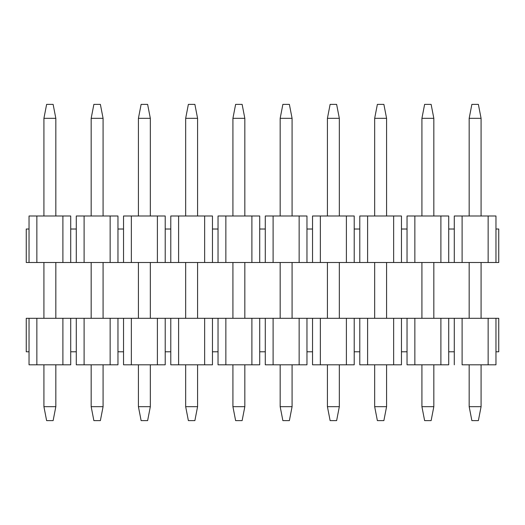 <?xml version="1.0" encoding="UTF-8"?>
<svg xmlns="http://www.w3.org/2000/svg" width="525" height="525" viewBox="0 0 525 525"><rect width="100%" height="100%" fill="white"/><g stroke="black" fill="none" stroke-linecap="round" stroke-linejoin="round"><path stroke-width="0.79" d="M29.039 215.992L70.711 215.992L70.711 229.018L70.711 215.992L29.039 215.992L29.039 229.018L29.039 215.992M29.039 229.018L29.039 262.5L36.855 262.5L36.855 215.992L36.855 262.5L62.895 262.5L62.895 215.992L62.895 262.5L70.711 262.5L70.711 229.018L70.711 262.5L76.289 262.5L76.289 229.018L70.711 229.018L76.289 229.018L76.289 262.5L84.105 262.5L84.105 215.992L76.289 215.992L76.289 229.018L76.289 215.992L84.105 215.992L84.105 262.5L117.961 262.5L117.961 215.992L117.961 262.5L123.539 262.5L123.539 229.018L117.961 229.018L123.539 229.018L123.539 262.5L131.355 262.5L131.355 215.992L123.539 215.992L123.539 229.018L123.539 215.992L131.355 215.992L131.355 262.5L165.211 262.5L165.211 215.992L165.211 262.5L170.789 262.5L170.789 229.018L165.211 229.018L170.789 229.018L170.789 262.5L178.605 262.5L178.605 215.992L170.789 215.992L170.789 229.018L170.789 215.992L178.605 215.992L178.605 262.5L212.461 262.5L212.461 215.992L212.461 262.5L218.039 262.5L218.039 229.018L212.461 229.018L218.039 229.018L218.039 262.5L225.855 262.5L225.855 215.992L218.039 215.992L218.039 229.018L218.039 215.992L225.855 215.992L225.855 262.5L259.711 262.5L259.711 215.992L259.711 262.5L265.289 262.5L265.289 229.018L259.711 229.018L265.289 229.018L265.289 262.5L273.105 262.5L273.105 215.992L265.289 215.992L265.289 229.018L265.289 215.992L273.105 215.992L273.105 262.5L306.961 262.5L306.961 215.992L306.961 262.5L312.539 262.5L312.539 229.018L306.961 229.018L312.539 229.018L312.539 262.5L320.355 262.5L320.355 215.992L312.539 215.992L312.539 229.018L312.539 215.992L320.355 215.992L320.355 262.5L354.211 262.5L354.211 215.992L354.211 262.5L359.789 262.5L359.789 229.018L354.211 229.018L359.789 229.018L359.789 262.5L367.605 262.5L367.605 215.992L359.789 215.992L359.789 229.018L359.789 215.992L367.605 215.992L367.605 262.5L401.461 262.5L401.461 215.992L401.461 262.5L407.039 262.5L407.039 229.018L401.461 229.018L407.039 229.018L407.039 262.5L414.855 262.5L414.855 215.992L407.039 215.992L407.039 229.018L407.039 215.992L414.855 215.992L414.855 262.5L448.711 262.5L448.711 215.992L448.711 262.5L454.289 262.5L454.289 229.018L448.711 229.018L454.289 229.018L454.289 262.5L462.105 262.5L462.105 215.992L454.289 215.992L454.289 229.018L454.289 215.992L462.105 215.992L462.105 262.5L495.961 262.5L495.961 215.992L495.961 229.018L498.75 229.018L495.961 229.018L495.961 262.5L488.145 262.5L488.145 215.992L488.145 262.5L440.895 262.5L440.895 215.992L440.895 262.5L393.645 262.5L393.645 215.992L393.645 262.5L346.395 262.5L346.395 215.992L346.395 262.5L299.145 262.5L299.145 215.992L299.145 262.5L251.895 262.5L251.895 215.992L251.895 262.5L204.645 262.5L204.645 215.992L204.645 262.5L157.395 262.5L157.395 215.992L157.395 262.5L110.145 262.5L110.145 215.992L110.145 262.5L29.039 262.5L29.039 229.018L26.25 229.018L26.25 262.5L26.25 229.018L29.039 229.018M117.961 215.992L84.105 215.992L117.961 215.992M165.211 215.992L131.355 215.992L165.211 215.992M212.461 215.992L178.605 215.992L212.461 215.992M259.711 215.992L225.855 215.992L259.711 215.992M306.961 215.992L273.105 215.992L306.961 215.992M354.211 215.992L320.355 215.992L354.211 215.992M401.461 215.992L367.605 215.992L401.461 215.992M448.711 215.992L414.855 215.992L448.711 215.992M495.961 215.992L462.105 215.992L495.961 215.992M26.25 262.5L29.039 262.5L26.25 262.5M498.75 262.5L495.961 262.5L498.75 262.5L498.75 229.018L498.75 262.5M478.38 420.617L471.87 420.617L478.38 420.617L481.077 406.672L478.38 420.617M471.87 104.383L478.38 104.383L481.077 118.328L481.077 215.992L481.077 118.328L478.38 104.383L471.87 104.383L469.173 118.328L471.87 104.383M481.077 262.5L481.077 318.308L481.077 262.5M481.077 364.816L481.077 406.672L469.173 406.672L471.87 420.617L469.173 406.672L469.173 364.816L469.173 406.672L481.077 406.672L481.077 364.816M469.173 318.308L469.173 262.5L469.173 318.308M469.173 215.992L469.173 118.328L481.077 118.328L469.173 118.328L469.173 215.992M431.13 420.617L424.62 420.617L431.13 420.617L433.827 406.672L431.13 420.617M424.62 104.383L431.13 104.383L433.827 118.328L433.827 215.992L433.827 118.328L431.13 104.383L424.62 104.383L421.923 118.328L424.62 104.383M433.827 262.5L433.827 318.308L433.827 262.5M433.827 364.816L433.827 406.672L421.923 406.672L424.62 420.617L421.923 406.672L421.923 364.816L421.923 406.672L433.827 406.672L433.827 364.816M421.923 318.308L421.923 262.5L421.923 318.308M421.923 215.992L421.923 118.328L433.827 118.328L421.923 118.328L421.923 215.992M383.88 420.617L377.37 420.617L383.88 420.617L386.577 406.672L383.88 420.617M377.37 104.383L383.88 104.383L386.577 118.328L386.577 215.992L386.577 118.328L383.88 104.383L377.37 104.383L374.673 118.328L377.37 104.383M386.577 262.5L386.577 318.308L386.577 262.5M386.577 364.816L386.577 406.672L374.673 406.672L377.37 420.617L374.673 406.672L374.673 364.816L374.673 406.672L386.577 406.672L386.577 364.816M374.673 318.308L374.673 262.5L374.673 318.308M374.673 215.992L374.673 118.328L386.577 118.328L374.673 118.328L374.673 215.992M336.63 420.617L330.12 420.617L336.63 420.617L339.327 406.672L336.63 420.617M330.12 104.383L336.63 104.383L339.327 118.328L339.327 215.992L339.327 118.328L336.63 104.383L330.12 104.383L327.423 118.328L330.12 104.383M339.327 262.5L339.327 318.308L339.327 262.5M339.327 364.816L339.327 406.672L327.423 406.672L330.12 420.617L327.423 406.672L327.423 364.816L327.423 406.672L339.327 406.672L339.327 364.816M327.423 318.308L327.423 262.5L327.423 318.308M327.423 215.992L327.423 118.328L339.327 118.328L327.423 118.328L327.423 215.992M289.38 420.617L282.87 420.617L289.38 420.617L292.077 406.672L289.38 420.617M282.87 104.383L289.38 104.383L292.077 118.328L292.077 215.992L292.077 118.328L289.38 104.383L282.87 104.383L280.173 118.328L282.87 104.383M292.077 262.5L292.077 318.308L292.077 262.5M292.077 364.816L292.077 406.672L280.173 406.672L282.87 420.617L280.173 406.672L280.173 364.816L280.173 406.672L292.077 406.672L292.077 364.816M280.173 318.308L280.173 262.5L280.173 318.308M280.173 215.992L280.173 118.328L292.077 118.328L280.173 118.328L280.173 215.992M242.13 420.617L235.62 420.617L242.13 420.617L244.827 406.672L242.13 420.617M235.62 104.383L242.13 104.383L244.827 118.328L244.827 215.992L244.827 118.328L242.13 104.383L235.62 104.383L232.923 118.328L235.62 104.383M244.827 262.5L244.827 318.308L244.827 262.5M244.827 364.816L244.827 406.672L232.923 406.672L235.62 420.617L232.923 406.672L232.923 364.816L232.923 406.672L244.827 406.672L244.827 364.816M232.923 318.308L232.923 262.5L232.923 318.308M232.923 215.992L232.923 118.328L244.827 118.328L232.923 118.328L232.923 215.992M194.88 420.617L188.37 420.617L194.88 420.617L197.577 406.672L194.88 420.617M188.37 104.383L194.88 104.383L197.577 118.328L197.577 215.992L197.577 118.328L194.88 104.383L188.37 104.383L185.673 118.328L188.37 104.383M197.577 262.5L197.577 318.308L197.577 262.5M197.577 364.816L197.577 406.672L185.673 406.672L188.37 420.617L185.673 406.672L185.673 364.816L185.673 406.672L197.577 406.672L197.577 364.816M185.673 318.308L185.673 262.5L185.673 318.308M185.673 215.992L185.673 118.328L197.577 118.328L185.673 118.328L185.673 215.992M147.63 420.617L141.12 420.617L147.63 420.617L150.327 406.672L147.63 420.617M141.12 104.383L147.63 104.383L150.327 118.328L150.327 215.992L150.327 118.328L147.63 104.383L141.12 104.383L138.423 118.328L141.12 104.383M150.327 262.5L150.327 318.308L150.327 262.5M150.327 364.816L150.327 406.672L138.423 406.672L141.12 420.617L138.423 406.672L138.423 364.816L138.423 406.672L150.327 406.672L150.327 364.816M138.423 318.308L138.423 262.5L138.423 318.308M138.423 215.992L138.423 118.328L150.327 118.328L138.423 118.328L138.423 215.992M100.38 420.617L93.87 420.617L100.38 420.617L103.077 406.672L100.38 420.617M93.87 104.383L100.38 104.383L103.077 118.328L103.077 215.992L103.077 118.328L100.38 104.383L93.87 104.383L91.173 118.328L93.87 104.383M103.077 262.5L103.077 318.308L103.077 262.5M103.077 364.816L103.077 406.672L91.173 406.672L93.87 420.617L91.173 406.672L91.173 364.816L91.173 406.672L103.077 406.672L103.077 364.816M91.173 318.308L91.173 262.5L91.173 318.308M91.173 215.992L91.173 118.328L103.077 118.328L91.173 118.328L91.173 215.992M53.13 420.617L46.62 420.617L53.13 420.617L55.827 406.672L53.13 420.617M46.62 104.383L53.13 104.383L55.827 118.328L55.827 215.992L55.827 118.328L53.13 104.383L46.62 104.383L43.923 118.328L46.62 104.383M55.827 262.5L55.827 318.308L55.827 262.5M55.827 364.816L55.827 406.672L43.923 406.672L46.62 420.617L43.923 406.672L43.923 364.816L43.923 406.672L55.827 406.672L55.827 364.816M43.923 318.308L43.923 262.5L43.923 318.308M43.923 215.992L43.923 118.328L55.827 118.328L43.923 118.328L43.923 215.992M495.961 351.789L495.961 318.308L488.145 318.308L488.145 364.816L495.961 364.816L495.961 351.789L495.961 364.816L462.105 364.816L462.105 318.308L454.289 318.308L454.289 364.816L454.289 318.308L448.711 318.308L448.711 351.789L454.289 351.789L448.711 351.789L448.711 318.308L440.895 318.308L440.895 364.816L448.711 364.816L448.711 351.789L448.711 364.816L414.855 364.816L414.855 318.308L407.039 318.308L407.039 364.816L407.039 318.308L401.461 318.308L401.461 351.789L407.039 351.789L401.461 351.789L401.461 318.308L393.645 318.308L393.645 364.816L401.461 364.816L401.461 351.789L401.461 364.816L367.605 364.816L367.605 318.308L359.789 318.308L359.789 364.816L359.789 318.308L354.211 318.308L354.211 351.789L359.789 351.789L354.211 351.789L354.211 318.308L346.395 318.308L346.395 364.816L354.211 364.816L354.211 351.789L354.211 364.816L320.355 364.816L320.355 318.308L312.539 318.308L312.539 364.816L312.539 318.308L306.961 318.308L306.961 351.789L312.539 351.789L306.961 351.789L306.961 318.308L299.145 318.308L299.145 364.816L306.961 364.816L306.961 351.789L306.961 364.816L273.105 364.816L273.105 318.308L265.289 318.308L265.289 364.816L265.289 318.308L259.711 318.308L259.711 351.789L265.289 351.789L259.711 351.789L259.711 318.308L251.895 318.308L251.895 364.816L259.711 364.816L259.711 351.789L259.711 364.816L225.855 364.816L225.855 318.308L218.039 318.308L218.039 364.816L218.039 318.308L212.461 318.308L212.461 351.789L218.039 351.789L212.461 351.789L212.461 318.308L204.645 318.308L204.645 364.816L212.461 364.816L212.461 351.789L212.461 364.816L178.605 364.816L178.605 318.308L170.789 318.308L170.789 364.816L170.789 318.308L165.211 318.308L165.211 351.789L170.789 351.789L165.211 351.789L165.211 318.308L157.395 318.308L157.395 364.816L165.211 364.816L165.211 351.789L165.211 364.816L131.355 364.816L131.355 318.308L123.539 318.308L123.539 364.816L123.539 318.308L117.961 318.308L117.961 351.789L123.539 351.789L117.961 351.789L117.961 318.308L110.145 318.308L110.145 364.816L117.961 364.816L117.961 351.789L117.961 364.816L84.105 364.816L84.105 318.308L76.289 318.308L76.289 364.816L76.289 318.308L70.711 318.308L70.711 351.789L76.289 351.789L70.711 351.789L70.711 318.308L62.895 318.308L62.895 364.816L70.711 364.816L70.711 351.789L70.711 364.816L29.039 364.816L29.039 318.308L26.25 318.308L26.25 351.789L26.25 318.308L29.039 318.308L29.039 364.816L36.855 364.816L36.855 318.308L29.039 318.308L36.855 318.308L36.855 364.816L62.895 364.816L62.895 318.308L36.855 318.308L84.105 318.308L84.105 364.816L76.289 364.816L110.145 364.816L110.145 318.308L84.105 318.308L131.355 318.308L131.355 364.816L123.539 364.816L157.395 364.816L157.395 318.308L131.355 318.308L178.605 318.308L178.605 364.816L170.789 364.816L204.645 364.816L204.645 318.308L178.605 318.308L225.855 318.308L225.855 364.816L218.039 364.816L251.895 364.816L251.895 318.308L225.855 318.308L273.105 318.308L273.105 364.816L265.289 364.816L299.145 364.816L299.145 318.308L273.105 318.308L320.355 318.308L320.355 364.816L312.539 364.816L346.395 364.816L346.395 318.308L320.355 318.308L367.605 318.308L367.605 364.816L359.789 364.816L393.645 364.816L393.645 318.308L367.605 318.308L414.855 318.308L414.855 364.816L407.039 364.816L440.895 364.816L440.895 318.308L414.855 318.308L462.105 318.308L462.105 364.816L488.145 364.816L488.145 318.308L462.105 318.308L498.75 318.308L495.961 318.308L495.961 351.789L498.75 351.789L495.961 351.789M26.25 351.789L29.039 351.789L26.25 351.789M498.75 351.789L498.75 318.308L498.75 351.789"/></g></svg>
